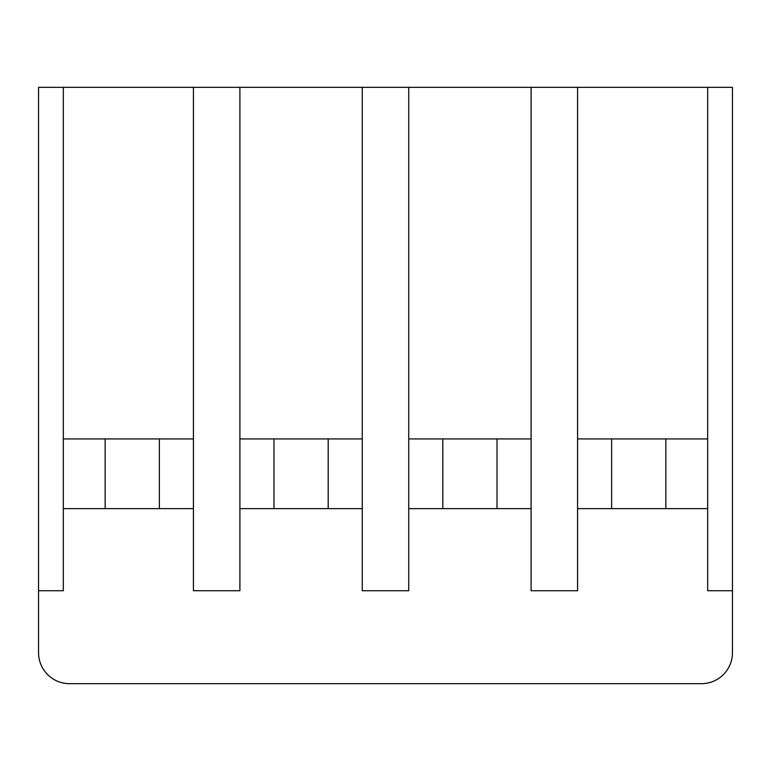 <?xml version="1.0" encoding="UTF-8"?>
<svg xmlns="http://www.w3.org/2000/svg" width="771" height="771" viewBox="0 0 771 771"><rect width="100%" height="100%" fill="white"/><g stroke="black" fill="none" stroke-linecap="round" stroke-linejoin="round"><path stroke-width="1.16" d="M63.328 87.335L63.328 590.731L38.55 590.731L38.55 87.335L577.566 87.335L577.566 590.731L531.094 590.731L531.094 87.335M707.672 87.335L707.672 590.731L732.45 590.731L732.45 87.335L577.566 87.335M69.525 683.655L701.475 683.655M732.45 590.731L732.45 652.68A30.975 30.975 0 0 1 701.475 683.665M38.55 590.731L38.55 652.68A30.975 30.975 0 0 0 69.525 683.665M408.736 438.94L531.094 438.94M577.566 508.638L707.672 508.638M239.906 508.638L362.264 508.638M63.328 508.638L193.434 508.638M531.094 508.638L408.736 508.638M362.264 438.94L239.906 438.94M193.434 438.94L63.328 438.94M408.736 87.335L408.736 590.731L362.264 590.731L362.264 87.335M193.434 87.335L193.434 590.731L239.906 590.731L239.906 87.335M707.672 438.94L577.566 438.94M159.366 438.94L159.366 508.638M328.195 438.94L328.195 508.638M665.845 438.94L665.845 508.638M497.016 438.94L497.016 508.638M105.155 438.94L105.155 508.638M273.984 438.94L273.984 508.638M611.634 438.94L611.634 508.638M442.805 438.94L442.805 508.638"/></g></svg>
